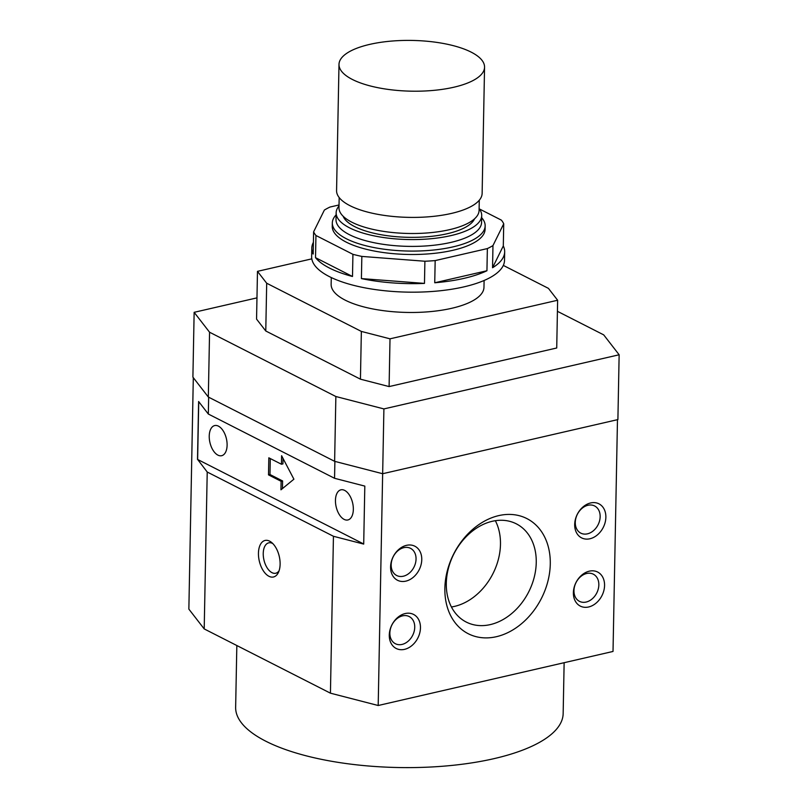 <?xml version="1.0" encoding="UTF-8"?>
<svg xmlns="http://www.w3.org/2000/svg" width="808" height="808" viewBox="0 0 808 808"><rect width="100%" height="100%" fill="white"/><g stroke="black" fill="none" stroke-linecap="round" stroke-linejoin="round"><path stroke-width="1.21" d="M236.835 645.531L235.643 707.303A163.782 57.095 1.1 0 0 323.705 759.803A163.782 57.095 1.1 0 0 494.072 758.631A163.782 57.095 1.1 0 0 563.156 713.585L564.135 662.712M490.284 624.604A55.126 41.955 -63 0 1 466.267 622.069A55.126 41.955 -63 0 1 448.379 568.428A55.126 41.955 -63 0 1 492.264 521.291A55.126 41.955 -63 0 1 516.282 523.816A55.126 41.955 -63 0 1 534.169 577.467A55.126 41.955 -63 0 1 490.284 624.604M495.344 520.695A55.126 41.955 -63 0 1 454.51 606.394A55.126 41.955 -63 0 1 451.43 606.98M496.415 636.694A64.61 49.177 -63 0 1 444.865 588.285A64.61 49.177 -63 0 1 498.738 515.615A64.61 49.177 -63 0 1 550.278 564.024A64.61 49.177 -63 0 1 496.415 636.694M403.333 576.215A15.241 11.605 -63 0 1 396.698 575.508A15.241 11.605 -63 0 1 391.749 560.671A15.241 11.605 -63 0 1 403.879 547.642A15.241 11.605 -63 0 1 410.525 548.339A15.241 11.605 -63 0 1 415.474 563.176A15.241 11.605 -63 0 1 403.333 576.215M405.838 581.144A19.109 14.544 -63 0 1 390.587 566.822A19.109 14.544 -63 0 1 406.525 545.329A19.109 14.544 -63 0 1 421.766 559.651A19.109 14.544 -63 0 1 405.838 581.144M587.436 533.835A15.241 11.605 -63 0 1 580.8 533.139A15.241 11.605 -63 0 1 575.851 518.302A15.241 11.605 -63 0 1 587.982 505.263A15.241 11.605 -63 0 1 594.627 505.97A15.241 11.605 -63 0 1 599.576 520.807A15.241 11.605 -63 0 1 587.436 533.835M589.941 538.764A19.109 14.544 -63 0 1 574.69 524.453A19.109 14.544 -63 0 1 590.628 502.95A19.109 14.544 -63 0 1 605.869 517.271A19.109 14.544 -63 0 1 589.941 538.764M402.02 644.43A15.241 11.605 -63 0 1 395.385 643.724A15.241 11.605 -63 0 1 390.436 628.887A15.241 11.605 -63 0 1 402.576 615.858A15.241 11.605 -63 0 1 409.212 616.555A15.241 11.605 -63 0 1 414.161 631.391A15.241 11.605 -63 0 1 402.02 644.43M404.525 649.359A19.109 14.544 -63 0 1 389.284 635.038A19.109 14.544 -63 0 1 405.212 613.545A19.109 14.544 -63 0 1 420.463 627.866A19.109 14.544 -63 0 1 404.525 649.359M586.123 602.051A15.241 11.605 -63 0 1 579.487 601.354A15.241 11.605 -63 0 1 574.538 586.517A15.241 11.605 -63 0 1 586.679 573.488A15.241 11.605 -63 0 1 593.314 574.185A15.241 11.605 -63 0 1 598.263 589.022A15.241 11.605 -63 0 1 586.123 602.051M588.628 606.98A19.109 14.544 -63 0 1 573.387 592.668A19.109 14.544 -63 0 1 589.315 571.165A19.109 14.544 -63 0 1 604.566 585.487A19.109 14.544 -63 0 1 588.628 606.98M272.831 543.592A15.584 8.524 -103 0 0 268.751 542.845A15.584 8.524 -103 0 0 263.236 553.45A15.584 8.524 -103 0 0 275.74 573.236A15.584 8.524 -103 0 0 279.083 570.771M258.449 553.207A18.746 10.252 77 0 1 271.498 542.38A18.746 10.252 77 0 1 280.113 564.236A18.746 10.252 77 0 1 278.417 572.448A18.746 10.252 77 0 1 266.084 574.195A18.746 10.252 77 0 1 258.449 553.207M227.109 445.188A15.473 8.464 77 0 1 221.634 455.712A15.473 8.464 77 0 1 209.232 436.088A15.473 8.464 77 0 1 214.696 425.564A15.473 8.464 77 0 1 227.109 445.188M353.338 509.444A15.473 8.464 77 0 1 347.864 519.968A15.473 8.464 77 0 1 335.451 500.344A15.473 8.464 77 0 1 340.925 489.82A15.473 8.464 77 0 1 353.338 509.444M339.178 197.536L338.976 207.707A70.064 24.422 1.1 0 0 376.649 230.169A70.064 24.422 1.1 0 0 449.531 229.674A70.064 24.422 1.1 0 0 479.083 210.403L479.275 200.233M343.147 216.251A66.428 23.149 1.1 0 0 447.329 233.714A66.428 23.149 1.1 0 0 474.589 218.776M339.017 205.949A72.791 25.371 1.1 0 0 336.148 212.777L336.017 219.594A72.791 25.371 1.1 0 0 375.154 242.935A72.791 25.371 1.1 0 0 450.874 242.41A72.791 25.371 1.1 0 0 481.578 222.392L481.709 215.574A72.791 25.371 1.1 0 0 479.114 208.636M336.148 212.777A72.791 25.371 1.1 0 0 375.286 236.108A72.791 25.371 1.1 0 0 451.005 235.593A72.791 25.371 1.1 0 0 481.709 215.574M336.108 214.888A76.437 26.644 1.1 0 0 332.32 222.937A76.437 26.644 1.1 0 0 373.407 247.44A76.437 26.644 1.1 0 0 452.914 246.894A76.437 26.644 1.1 0 0 485.154 225.876A76.437 26.644 1.1 0 0 481.669 217.685M484.103 280.487L483.972 287.264A76.437 26.644 -178.9 0 1 451.733 308.292A76.437 26.644 -178.9 0 1 372.225 308.828A76.437 26.644 -178.9 0 1 331.139 284.335L331.27 277.548M338.996 64.408L336.572 190.607A72.791 25.371 1.1 0 0 375.71 213.938A72.791 25.371 1.1 0 0 451.43 213.423A72.791 25.371 1.1 0 0 482.134 193.395L484.558 67.195A72.791 25.371 1.1 0 0 445.43 43.864A72.791 25.371 1.1 0 0 369.711 44.39A72.791 25.371 1.1 0 0 338.996 64.408A72.791 25.371 1.1 0 0 378.134 87.739A72.791 25.371 1.1 0 0 453.854 87.224A72.791 25.371 1.1 0 0 484.558 67.195M503.323 265.408L548.43 288.365L557.631 300.243L556.722 347.995L389.103 386.577L360.439 379.174L361.358 331.421L266.69 283.234L257.479 271.357L311.807 258.853M360.439 379.174L265.771 330.987L266.69 283.234M265.771 330.987L256.56 319.109L257.479 271.357M557.631 300.243L390.011 338.825L361.358 331.421M389.103 386.577L390.011 338.825M270.286 458.56L269.983 474.528L282.598 480.952L282.457 488.587M268.498 474.862L268.822 457.813L281.447 464.236L281.608 455.712L293.9 479.195L280.952 489.82L281.113 481.295L268.498 474.862L269.983 474.528M281.113 481.295L282.598 480.952M283.032 458.429L282.931 463.893L281.447 464.236M197.506 459.489L198.617 401.505L208.333 414.039L334.552 478.296L364.812 486.103L363.701 544.087L333.441 536.28L207.222 472.024L197.627 459.459L363.701 543.996M198.738 401.657L197.627 459.459M193.304 377.659L188.86 609.121L204.202 628.917L207.222 472.024M204.202 628.917L330.432 693.173L333.441 536.28M334.552 478.296L334.886 461.388M208.333 414.039L208.656 397.203M330.432 693.173L378.195 705.505L382.649 473.72L334.623 461.328L208.323 397.031L192.9 377.134L194.142 312.322L256.974 297.869M557.419 311.312L603.707 334.876L619.14 354.773L617.898 419.584L382.659 473.72L383.901 408.919L335.865 396.516L209.565 332.229L194.142 312.322M619.14 354.773L383.901 408.919M334.623 461.328L335.865 396.516M208.323 397.031L209.565 332.229M378.195 705.505L613.02 651.45L617.474 419.675M479.316 208.908L501.394 220.14A96.455 33.623 -178.9 0 1 503.727 223.766L503.303 245.935A96.455 33.623 -178.9 0 1 504.677 251.833L504.515 260.368A96.455 33.623 -178.9 0 1 463.832 286.891A96.455 33.623 -178.9 0 1 363.499 287.577A96.455 33.623 -178.9 0 1 311.646 256.661L311.807 248.137A96.455 33.623 -178.9 0 1 313.413 242.289M504.677 251.833A96.455 33.623 -178.9 0 1 492.547 267.741L492.971 245.571A96.455 33.623 -178.9 0 1 487.365 248.581L435.169 260.59A96.455 33.623 -178.9 0 1 424.897 261.236L361.843 256.419A96.455 33.623 -178.9 0 1 352.924 254.318L315.948 235.492A96.455 33.623 -178.9 0 1 313.605 231.866L324.372 210.06A96.455 33.623 -178.9 0 1 329.977 207.05L339.027 204.969M486.941 270.751L434.734 282.77A96.455 33.623 -178.9 0 0 463.994 278.366A96.455 33.623 -178.9 0 0 486.941 270.751L487.365 248.581M485.154 225.876L485.093 229.28A76.437 26.644 -178.9 0 1 452.844 250.308A76.437 26.644 -178.9 0 1 373.346 250.854A76.437 26.644 -178.9 0 1 332.25 226.351L332.32 222.937M352.924 254.318L352.5 276.488L315.514 257.661L315.948 235.492M311.807 248.137A96.455 33.623 -178.9 0 0 313.181 254.045L313.605 231.866M503.727 223.766L492.971 245.571M503.303 245.935L492.547 267.741M434.734 282.77L435.169 260.59M424.897 261.236L424.473 283.406L361.408 278.588L361.843 256.419M424.473 283.406A96.455 33.623 -178.9 0 1 361.408 278.588M352.5 276.488A96.455 33.623 -178.9 0 1 315.514 257.661"/></g></svg>
